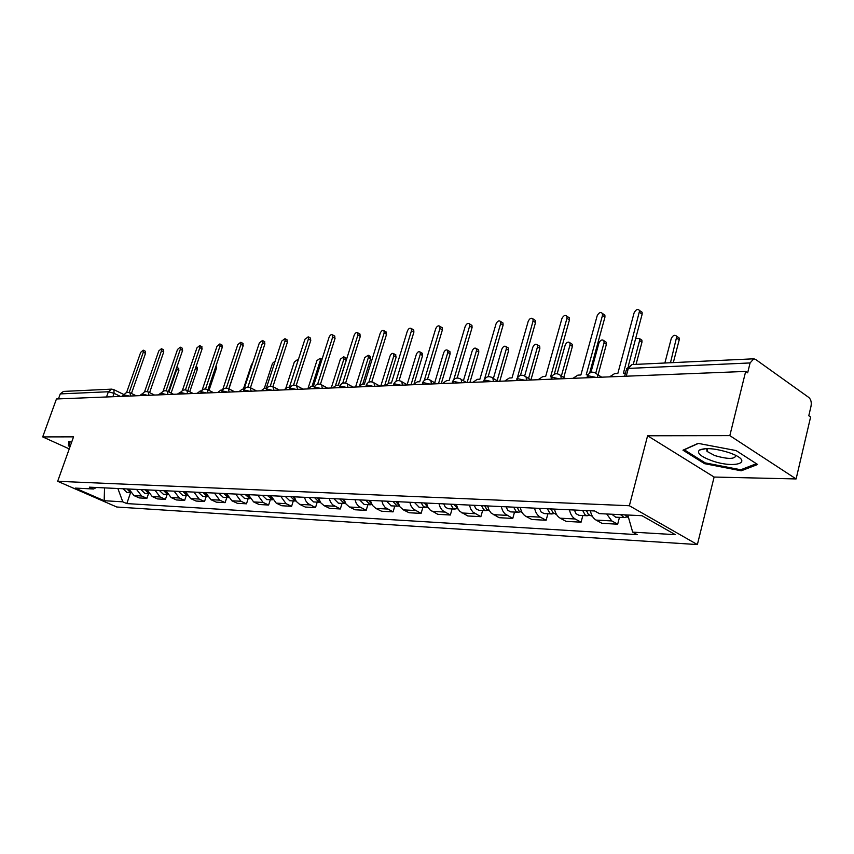 <?xml version="1.0" encoding="UTF-8"?>
<svg xmlns="http://www.w3.org/2000/svg" width="854" height="854" viewBox="0 0 854 854"><rect width="100%" height="100%" fill="white"/><g stroke="black" fill="none" stroke-linecap="round" stroke-linejoin="round"><path stroke-width="1.28" d="M796.109 478.945L729.828 435.625L745.681 371.426L56.449 398.978L42.7 436.906L73.551 436.853L57.666 481.304L116.774 507.009L697.376 544.574L714.115 477.044L796.109 478.945L810.606 417.019L808.791 415.749L811.022 406.205C811.684 402.33 810.958 399.426 808.845 397.484L755.566 359.395L753.783 358.808L750.09 362.95L628.309 368.416L626.217 370.294L624.616 376.272M729.828 435.625L647.599 435.775L629.366 505.739L57.666 481.304M745.681 371.426L747.656 372.814L750.09 362.95M42.7 436.906L69.249 448.905M58.456 398.893L60.26 393.907L63.463 391.42L111.66 389.136L108.383 391.751L60.26 393.907M128.911 489.032L133.993 495.598L139.234 497.925L146.899 498.341L141.636 495.993L136.544 489.395M148.521 493.601L146.899 498.341M147.123 489.886L152.236 496.558L157.52 498.928L165.452 499.355L160.146 496.975L155.012 490.26M167.085 494.541L165.452 499.355M165.954 490.772L171.11 497.562L176.447 499.964L184.645 500.412L179.297 497.999L174.12 491.167M186.289 495.501L184.645 500.412M185.457 491.701L190.655 498.597L196.036 501.042L204.522 501.511L199.131 499.046L193.911 492.096M206.188 496.516L204.522 501.511M205.654 492.651L210.895 499.675L216.318 502.152L225.125 502.643L219.681 500.134L214.418 493.057M226.79 497.551L225.125 502.643M226.598 493.633L231.882 500.786L237.348 503.305L246.475 503.807L240.988 501.266L235.693 494.06M248.151 498.629L246.475 503.807M248.322 494.658L253.649 501.938L259.146 504.511L268.626 505.024L263.096 502.44L257.759 495.106M270.312 499.75L268.626 505.024M270.867 495.726L276.237 503.134L281.777 505.749L291.609 506.294L286.047 503.657L280.667 496.185M293.317 500.914L291.609 506.294M294.288 496.825L296.274 501.437L299.69 504.383L305.284 507.041L315.5 507.607L307.792 503.476L305.721 500.764L304.472 497.306M317.218 502.12L315.5 507.607M318.627 497.978L320.634 502.675L324.082 505.675L329.708 508.386L340.33 508.963L332.569 504.767L330.487 501.992L329.228 498.469M342.059 503.369L340.33 508.963M343.959 499.163L345.977 503.956L349.446 507.02L355.104 509.774L366.163 510.382L358.36 506.102L356.257 503.284L354.986 499.686M367.903 504.671L366.163 510.382M370.326 500.412L372.355 505.301L375.845 508.418L381.546 511.226L393.064 511.866L385.207 507.5L383.094 504.618L381.813 500.946M394.815 506.038L393.064 511.866M397.804 501.704L399.843 506.7L403.366 509.87L409.098 512.742L421.097 513.403L413.197 508.952L411.062 506.016L409.781 502.269M422.858 507.447L421.097 513.403M426.456 503.059L427.747 506.838L429.882 509.817L437.814 514.322L450.336 515.005L442.393 510.468L440.248 507.468L438.956 503.646M452.108 508.92L450.336 515.005M456.367 504.468L457.669 508.333L459.815 511.375L467.789 515.965L480.866 516.681L472.87 512.058L470.725 508.984L469.422 505.077M482.638 510.468L480.866 516.681M487.613 505.942L488.926 509.891L491.082 512.998L499.088 517.684L512.763 518.431L504.735 513.713L502.568 510.575L501.266 506.582M514.535 512.08L512.763 518.431M520.299 507.479C521.196 511.759 523.086 514.727 525.979 516.382L531.818 519.488L546.122 520.267L540.262 517.14C537.379 515.464 535.479 512.475 534.583 508.151M547.905 513.766L546.122 520.267M554.513 509.091C555.42 513.467 557.32 516.499 560.213 518.197L566.074 521.367L581.062 522.189L575.18 518.986C572.287 517.278 570.387 514.215 569.479 509.795M582.844 515.528L581.062 522.189M590.381 510.777C591.278 515.261 593.188 518.367 596.092 520.097L601.974 523.331L617.677 524.196L611.784 520.929L606.692 513.98M619.46 517.375L617.677 524.196M117.873 488.509L122.784 501.821L104.167 500.711L75.195 488.093L93.534 488.99L96.459 487.506M122.784 501.821L126.808 503.582L637.223 534.657L632.675 532.127L675.333 534.668L642.027 515.709L599.412 513.628L594.651 510.98L89.382 487.164L93.534 488.99M697.376 544.574L629.366 505.739M71.64 442.212L68.854 441.582L68.352 445.841L70.06 446.621M714.115 477.044L647.599 435.775M736.063 450.56L698.081 443.365L682.976 450.186L704.571 463.679L741.24 470.8L757.615 464.491L736.063 450.56M130.555 492.726L126.808 503.582M632.675 532.127L627.786 515.015M104.167 500.711L104.54 487.88M69.42 442.874L68.352 445.841M741.571 469.444L741.24 470.8M704.828 462.654L704.571 463.679M145.223 351.186L145.511 353.321L131.452 393.481M129.189 392.456L143.312 352.19L143.216 350.161L140.675 352.392L126.563 392.605M124.577 394.142L121.812 396.363M127.043 488.947L130.481 492.63M122.965 488.755L127.011 492.512L130.523 492.694M168.964 392.007L176.757 369.344L176.735 367.433M178.55 368.32L178.892 370.433L171.11 393.086M163.413 349.724L163.744 351.88L149.599 392.616M147.304 391.623L161.513 350.727L161.417 348.688L158.791 350.941L144.529 391.943M142.81 393.374L139.693 395.648M182.233 348.197L182.596 350.396L168.377 391.719M166.039 390.758L180.354 349.222L180.237 347.151L177.536 349.446L163.103 391.292M161.684 392.584L158.182 394.911M70.241 446.119L69.089 445.596L69.558 441.742M711.051 460.434C734.355 469.124 755.149 462.484 731.227 453.431L729.423 452.759C715.524 448.414 705.532 447.507 699.447 450.047C696.618 452.93 700.493 456.388 711.051 460.434M706.696 448.585L707.016 451.403L714.787 455.588C727.864 459.324 734.888 459.303 735.87 455.524M756.398 463.701L740.738 469.764L705.19 462.879L684.267 449.78L698.369 443.429M145.073 489.79L148.713 493.58M140.857 489.598L144.934 493.42L148.745 493.612M147.069 489.886L147.347 490.73M197.018 367.156L197.381 369.302L189.737 391.751M163.722 490.676L167.587 494.551L163.477 494.359L159.356 490.463M165.793 490.772L166.445 492.384M216.094 365.95L216.489 368.138L209.006 390.353M201.704 346.628L202.099 348.859L187.816 390.78M185.435 389.883L199.836 347.663L199.719 345.571L196.922 347.898L182.308 390.684M181.229 391.762L177.322 394.142M221.869 344.995L222.296 347.268L207.949 389.808M205.515 388.976L220.022 346.051L219.894 343.938L217.001 346.286L202.163 390.15M201.48 390.908L200.22 390.961L197.135 393.352M242.749 343.308L243.219 345.614L228.808 388.794M226.321 388.047L240.924 344.375L240.785 342.251L237.796 344.621L222.68 389.755M222.478 390.032L220.844 390.097L217.674 392.53M183.023 491.584L187.101 495.544L182.841 495.331M178.507 491.37L182.66 495.32M185.169 491.68L186.14 493.804M236.451 365.896L228.936 388.858M203.017 492.523L207.319 496.569M198.341 492.299L202.708 496.334M252.816 362.651L251.45 364.69L243.347 389.157M205.238 492.63L206.508 495.16M223.727 493.505L228.274 497.626M218.88 493.27L223.289 497.37M275.234 360.911L272.501 363.377L264.345 388.271M226.032 493.612L227.602 496.484M264.398 341.557L264.911 343.906L250.457 387.695M247.895 387.108L262.605 342.635L262.456 340.49L259.36 342.902L244.041 389.125L242.226 389.2L238.96 391.676M245.215 494.509L249.998 498.704M240.187 494.274L244.628 498.448M293.52 385.165L308.433 338.974L308.283 336.796L304.942 339.251L289.41 387.225L297.598 361.818L297.416 359.694L294.32 362.021L285.941 387.844M247.607 494.626L249.464 497.797M286.859 339.743L287.424 342.134L272.906 386.595M270.28 386.136L285.087 340.842L284.948 338.675L281.724 341.109L266.299 388.196L264.42 388.271L261.046 390.801M267.505 495.566L272.533 499.803M262.285 495.32L266.758 499.569M312.062 386.275L320.335 360.409L320.154 358.264L316.93 360.612L307.899 388.805M269.992 495.683L272.127 499.131M310.173 337.864L310.781 340.287L296.21 385.453M289.41 387.225L287.456 387.3L283.987 389.883M290.659 496.654L294.982 500.988L295.943 500.946M285.236 496.398L289.741 500.732M335.558 385.389L343.916 358.936L343.735 356.78L340.383 359.16L331.256 387.994M293.232 496.772L295.655 500.476M345.528 357.794L346.18 360.207L338.312 385.175M334.394 335.9L335.056 338.376L320.431 384.279M317.656 384.172L332.697 337.031L332.537 334.843C331.267 334.192 330.114 335.014 329.057 337.319L313.429 386.211L311.39 386.296L307.814 388.933M314.71 497.786L319.065 502.205L320.261 502.109M309.073 497.519L313.61 501.938M359.694 385.367L368.405 357.41L368.213 355.243L364.733 357.645L355.563 387.022M317.389 497.914L320.101 501.842M369.974 356.246L370.679 358.712L362.758 384.14M359.566 333.871L360.292 336.391L345.614 383.072M342.742 383.179L357.911 335.014L357.751 332.814C356.438 332.099 355.221 332.932 354.132 335.312L338.408 385.165L336.284 385.261L332.59 387.94M339.721 498.971L344.109 503.476L345.55 503.316M333.861 498.693L338.43 503.187M384.61 385.859L393.843 355.83L393.651 353.652C392.317 352.916 391.1 353.716 390.032 356.065L380.809 386.008M342.518 499.099L345.518 503.241M395.37 354.645L396.139 357.153L388.111 383.275M385.752 331.747L386.542 334.32L371.81 381.834M368.853 382.197L384.151 332.911L383.99 330.712C382.613 329.911 381.354 330.754 380.211 333.231L364.391 384.076L362.192 384.172L358.37 386.905M365.758 500.198L370.177 504.789L371.736 504.586M359.662 499.91L364.263 504.49M411.02 384.802L420.296 354.186L420.104 352.008C418.706 351.197 417.446 351.997 416.336 354.431L407.123 384.738M368.661 500.327L371.96 504.682M421.769 352.98L422.602 355.542L414.115 383.574M413.016 329.548L413.72 329.964L413.88 332.163L399.096 380.574M396.021 381.236L411.468 330.722L411.318 328.534C409.888 327.648 408.564 328.491 407.369 331.053L391.463 382.944L389.168 383.04L385.218 385.837M392.883 501.469L397.323 506.155L398.946 505.931M386.52 501.17L391.153 505.846M438.497 383.702L447.816 352.467L447.635 350.289C446.172 349.393 444.859 350.204 443.696 352.723L434.697 382.795M395.904 501.618L399.491 506.144M449.225 351.25L449.941 351.677L450.133 353.855L441.272 383.595M441.422 327.242L442.223 327.733L442.372 329.922L427.523 379.293M424.321 380.329L439.949 328.448L439.799 326.26C438.305 325.278 436.928 326.121 435.679 328.79L419.688 381.759L417.286 381.855L413.197 384.716M421.15 502.803L423.541 506.796L427.31 507.329M414.521 502.494L419.175 507.265M467.117 382.56L476.479 350.684L476.297 348.517C474.781 347.525 473.404 348.336 472.177 350.951L463.412 380.724M424.299 502.953L428.196 507.66M477.813 349.435L478.624 349.937L478.806 352.104L469.903 382.453M471.045 324.851L471.942 325.406L472.081 327.584L457.178 378.002M453.816 379.55L469.647 326.068L469.519 323.901C467.949 322.812 466.508 323.655 465.195 326.431L449.129 380.521L446.631 380.628L442.393 383.553M450.645 504.191L453.047 508.279L456.901 508.792M443.717 503.871L445.393 507.276L448.403 508.738M497.135 380.745L506.347 348.827L506.187 346.681C504.597 345.571 503.155 346.382 501.864 349.105L493.366 378.482M453.933 504.351L458.139 509.208M507.607 347.557L508.514 348.122L508.685 350.279L499.75 381.258M484.549 379.037L500.657 323.591L500.54 321.446C498.907 320.229 497.402 321.072 496.003 323.965L479.884 379.229L477.269 379.336L472.87 382.336M501.971 322.342L502.985 322.983L503.102 325.139L488.125 376.699M484.528 505.792L485.029 506.39M481.442 505.643L483.866 509.817L485.958 510.639L487.805 510.308M474.216 505.301L475.902 508.792L478.923 510.276M528.551 378.471L537.508 346.884L537.358 344.76C535.704 343.543 534.198 344.343 532.832 347.183L524.687 375.824M484.88 505.814L486.577 509.315L489.406 510.809M538.671 345.592L539.696 346.244L539.856 348.368L530.921 379.923M517.417 377.66L533.067 320.997L532.96 318.884C531.263 317.528 529.683 318.361 528.199 321.382L512.026 377.884L509.294 378.002L504.735 381.055M534.273 319.727L535.415 320.474L535.522 322.577L520.46 375.408M516.734 507.308L517.428 508.077M513.649 507.159L516.072 511.429L518.186 512.261L520.097 511.898M506.091 506.806L507.778 510.361L510.82 511.888M561.377 376.016L570.045 344.867L569.906 342.774C568.188 341.408 566.597 342.208 565.156 345.165L557.192 373.71M517.246 507.329L518.944 510.916L521.975 512.453M571.102 343.543L572.255 344.301L572.394 346.382L563.757 377.5M551.823 376.208L550.745 376.262L566.971 318.286L566.885 316.226C565.124 314.71 563.448 315.532 561.879 318.691L545.653 376.475L542.792 376.593L538.063 379.731M568.049 316.994L569.351 317.848L569.437 319.908L554.278 374.159M550.446 508.899L551.332 509.806M547.339 508.749L549.784 513.105L551.897 513.959L553.904 513.542M539.429 508.376L541.126 512.016L544.179 513.574M595.825 372.91L604.045 342.753L603.927 340.714C602.134 339.187 600.469 339.967 598.932 343.062L590.925 372.397M551.108 508.931L552.816 512.592L555.858 514.161M604.974 341.408L606.287 342.273L606.393 344.301L598.088 374.874M587.904 374.703L586.228 374.767L602.476 315.446L602.412 313.461C600.575 311.753 598.814 312.553 597.138 315.873L580.891 374.991L577.891 375.119L572.97 378.333M603.415 314.133L604.878 315.126L604.942 317.112L589.655 372.995M585.748 510.564L586.837 511.599M582.641 510.414L585.086 514.877L587.21 515.741L589.303 515.272M574.347 510.019L576.055 513.745L579.108 515.336M633.23 364.509L639.614 340.532L639.529 338.568L635.632 338.611M586.591 510.607L588.289 514.354L591.352 515.955M640.404 339.166L641.888 340.17L641.973 342.123L636.049 364.37M625.459 373.123L623.431 373.209L639.657 310.568C637.757 308.646 635.899 309.426 634.084 312.916L617.837 373.444L614.688 373.572L609.564 376.87M640.468 311.134L642.123 312.286L642.155 314.176L628.277 366.142M620.495 514.652L624.231 517.609L626.43 517.065M611.784 514.236L615.723 517.182M670.475 362.747L676.806 336.348C674.874 334.416 673.027 335.163 671.255 338.568L664.871 363.014M624.637 514.855L628.565 517.834M677.489 336.818L679.165 337.981L679.218 339.849L673.304 362.608M595.985 377.415L588.769 375.888L586.762 377.778M559.594 378.866L552.602 377.372L550.691 379.219M524.9 380.254L518.111 378.792L516.296 380.596M491.765 381.578L485.179 380.147L483.439 381.909M460.103 382.838L453.698 381.439L452.044 383.168M429.818 384.054L423.584 382.688L421.993 384.364M400.804 385.207L394.74 383.873L393.224 385.517M373.006 386.328L367.103 385.005L365.64 386.616M346.329 387.385L340.575 386.104L339.177 387.673M320.73 388.41L315.115 387.15L313.77 388.687M296.124 389.392L290.638 388.154L289.346 389.67M272.458 390.342L267.11 389.125L265.861 390.609M249.688 391.249L244.457 390.054L243.251 391.506M227.751 392.125L222.648 390.951L221.485 392.381M206.615 392.979L201.619 391.815L200.498 393.214M186.225 393.79L181.347 392.648L180.258 394.025M166.562 394.58L161.78 393.459L160.733 394.804M147.561 395.338L142.885 394.238L141.871 395.562M129.21 396.064L124.631 394.986L123.649 396.288M120.403 396.416L114.073 393.342L108.383 391.751L106.536 396.971M112.877 396.715L114.073 393.342L113.892 389.67L111.66 389.136M575.18 518.986L560.213 518.197M540.262 517.14L525.979 516.382M506.924 515.368L493.27 514.642M475.048 513.681L461.993 512.987M444.56 512.058L432.049 511.397M415.354 510.511L403.366 509.87M387.353 509.027L375.845 508.418M360.484 507.607L349.446 507.02M334.683 506.23L324.082 505.675M309.895 504.917L299.69 504.383M286.047 503.657L276.237 503.134M263.096 502.44L253.649 501.938M240.988 501.266L231.882 500.786M219.681 500.134L210.895 499.675M199.131 499.046L190.655 498.597M179.297 497.999L171.11 497.562M160.146 496.975L152.236 496.558M141.636 495.993L133.993 495.598M611.784 520.929L596.092 520.097M130.609 396.01L129.925 392.723M148.98 395.274L148.233 391.933M167.992 394.516L167.192 391.121M187.677 393.726L186.823 390.267M208.077 392.915L207.159 389.403M229.224 392.071L228.253 388.495M251.172 391.196L250.126 387.556M273.963 390.278L272.842 386.574M297.64 389.339L296.445 385.56M322.257 388.356L321.712 384.94L320.987 384.503M347.888 387.332L347.332 383.905L346.521 383.414M374.564 386.264L374.009 382.838L373.102 382.272M402.383 385.154L401.828 381.727L400.825 381.076M431.409 383.99L430.864 380.585L429.733 379.838M461.715 382.773L461.192 379.411L459.922 378.536M493.388 381.514L492.886 378.194L491.477 377.18M526.534 380.19L526.064 376.956L524.484 375.771M561.249 378.802L560.832 375.675L559.06 374.287M597.64 377.351L597.288 374.372L595.313 372.728M626.238 376.198L628.309 368.416L632.024 364.562L626.558 368.757M113.614 389.531L123.659 394.441M143.312 352.19L145.511 353.321M178.892 370.433L176.757 369.344M161.513 350.727L163.744 351.88M180.354 349.222L182.596 350.396M197.381 369.302L195.47 368.32M216.489 368.138L215.443 367.583M199.836 347.663L202.099 348.859M220.022 346.051L222.296 347.268M240.924 344.375L243.219 345.614M262.605 342.635L264.911 343.906M285.087 340.842L287.424 342.134M321.478 361.039L320.335 360.409M308.433 338.974L310.781 340.287M346.18 360.207L343.916 358.936M332.697 337.031L335.056 338.376M370.679 358.712L368.405 357.41M357.911 335.014L360.292 336.391M396.139 357.153L393.843 355.83M384.151 332.911L386.542 334.32M422.602 355.542L420.296 354.186M411.468 330.722L413.88 332.163M450.133 353.855L447.816 352.467M439.949 328.448L442.372 329.922M478.806 352.104L476.479 350.684M469.647 326.068L472.081 327.584M508.685 350.279L506.347 348.827M500.657 323.591L503.102 325.139M539.856 348.368L537.508 346.884M533.067 320.997L535.522 322.577M572.394 346.382L570.045 344.867M566.971 318.286L569.437 319.908M606.393 344.301L604.045 342.753M602.476 315.446L604.942 317.112M641.973 342.123L639.614 340.532M639.689 312.468L642.155 314.176M679.218 339.849L676.859 338.216M136.17 395.786L130.224 392.872C127.492 391.762 125.431 392.509 124.054 395.124M154.531 395.06L148.564 392.103C145.788 390.951 143.685 391.708 142.276 394.377M173.533 394.292L167.555 391.303C164.726 390.107 162.58 390.876 161.139 393.609M193.207 393.513L187.218 390.481C184.336 389.232 182.158 390.011 180.674 392.808M213.596 392.691L207.597 389.637C204.661 388.335 202.43 389.114 200.914 391.975M234.722 391.847L228.733 388.751C225.734 387.396 223.46 388.186 221.901 391.121M256.648 390.972L250.66 387.855C247.607 386.414 245.269 387.214 243.668 390.235M279.397 390.064L273.44 386.915C270.312 385.41 267.932 386.2 266.277 389.307M303.031 389.125L297.107 385.944C293.915 384.353 291.47 385.154 289.762 388.346M327.605 388.143L321.712 384.94C318.457 383.254 315.948 384.054 314.187 387.342M353.161 387.118L347.332 383.905C343.991 382.112 341.419 382.912 339.593 386.307M379.774 386.051L374.009 382.838C370.604 380.927 367.946 381.717 366.056 385.229M407.497 384.94L401.828 381.727C398.338 379.678 395.605 380.468 393.641 384.097M436.415 383.788L430.864 380.585C427.288 378.386 424.47 379.155 422.41 382.923M466.583 382.581L461.192 379.411C457.52 377.02 454.606 377.788 452.449 381.695M498.106 381.322L492.886 378.194C489.139 375.6 486.118 376.347 483.844 380.414M531.071 380.009L526.064 376.956C522.221 374.116 519.093 374.821 516.691 379.069M565.561 378.632L560.832 375.675C556.893 372.557 553.638 373.23 551.086 377.671M601.696 377.18L597.288 374.372C593.252 370.924 589.879 371.543 587.136 376.198M632.024 364.562L753.783 358.808M143.216 350.161L145.426 351.293M178.764 368.426L176.746 367.391M161.417 348.688L163.637 349.841M180.237 347.151L182.478 348.325M707.72 448.585L707.016 451.403M706.173 448.596L699.447 450.047M197.242 367.273L196.036 366.654M199.719 345.571L201.982 346.767M219.894 343.938L222.168 345.155M240.785 342.251L243.08 343.489M207.212 496.558L202.526 496.323M227.954 497.615L223.107 497.37M262.456 340.49L264.772 341.76M249.475 498.693L244.436 498.437M298.185 360.11L297.416 359.694M284.948 338.675L287.264 339.967M271.796 499.825L266.576 499.558M322.033 359.31L320.154 358.264M308.283 336.796L310.632 338.12M294.982 500.988L289.549 500.722M345.987 358.05L343.735 356.78M332.537 334.843L334.896 336.188M319.065 502.205L313.429 501.928M370.487 356.545L368.213 355.243M357.751 332.814L360.132 334.192M344.109 503.476L338.248 503.177M395.946 354.976L393.651 353.652M383.99 330.712L386.382 332.121M370.177 504.789L364.071 504.479M422.41 353.364L420.104 352.008M411.318 328.534L413.72 329.964M397.323 506.155L390.961 505.835M449.941 351.677L447.635 350.289M439.799 326.26L442.223 327.733M425.612 507.586L418.983 507.255M478.624 349.937L476.297 348.517M469.519 323.901L471.942 325.406M455.139 509.08L448.211 508.728M508.514 348.122L506.187 346.681M500.54 321.446L502.985 322.983M485.958 510.639L478.731 510.265M539.696 346.244L537.358 344.76M532.96 318.884L535.415 320.474M518.186 512.261L510.617 511.877M572.255 344.301L569.906 342.774M566.885 316.226L569.351 317.848M551.897 513.959L543.977 513.564M556.328 514.183L555.666 514.151M606.287 342.273L603.927 340.714M602.412 313.461L604.878 315.126M587.21 515.741L578.905 515.325M592.196 515.997L591.149 515.944M641.888 340.17L639.529 338.568M639.657 310.568L642.123 312.286M624.231 517.609L615.531 517.172M679.165 337.981L676.806 336.348"/></g></svg>
